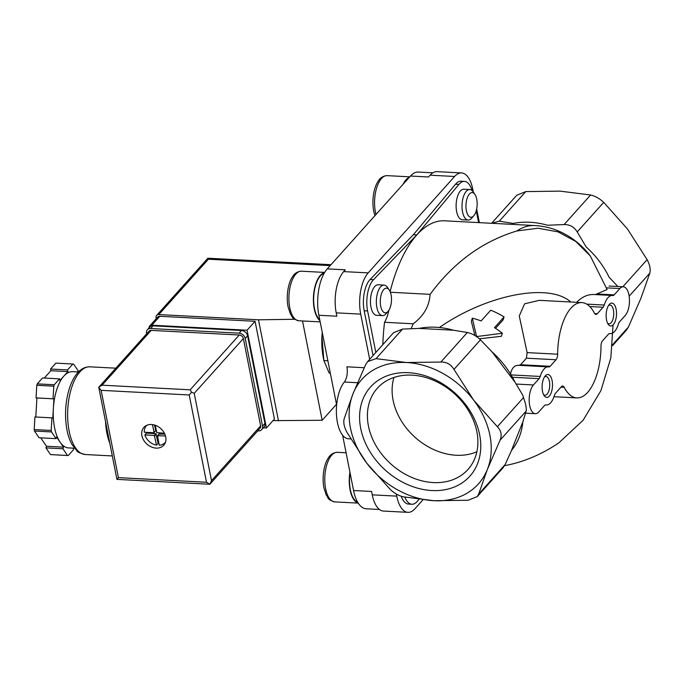 <?xml version="1.0" encoding="UTF-8"?>
<svg xmlns="http://www.w3.org/2000/svg" width="684" height="684" viewBox="0 0 684 684"><rect width="100%" height="100%" fill="white"/><g stroke="black" fill="none" stroke-linecap="round" stroke-linejoin="round"><path stroke-width="1.03" d="M382.826 344.651A122.18 55.19 93 0 1 384.545 322.284L413.23 323.788L411.169 328.636M390.384 292.256L430.108 294.342C453.526 262.511 482.434 241.392 516.813 230.978L538.043 228.225L558.058 231.885L575.757 241.435L590.266 255.91L607.11 289.503L595.405 294.582M590.266 255.91C584.187 247.924 576.783 241.238 568.045 235.869L563.094 233.133C554.202 228.644 544.738 226.122 534.708 225.549L444.557 220.812A122.18 55.19 93 0 0 390.137 291.623M504.587 465.667C523.234 462.213 541.301 454.629 558.785 442.924L583.17 420.173L600.911 390.641L610.838 357.809L613.052 324.934M322.249 332.364A41.998 18.972 93 0 0 321.942 336.177L323.874 360.562L329.286 373.25M321.942 336.177A41.998 18.972 93 0 0 323.19 356.988L323.874 360.562L327.875 360.776M504.065 316.94L494.464 327.653A64.912 50.513 41.9 0 1 502.347 333.262L476.594 336.562L472.311 318.197A64.912 50.513 41.9 0 1 481.109 320.95L490.71 310.237A64.912 50.513 41.9 0 1 504.065 316.94L503.125 319.89L495.549 328.346M545.866 404.962A5.729 2.591 -87 0 0 545.738 404.954A5.729 2.591 -87 0 0 544.438 405.612L538.778 411.93A15.27 6.9 -87 0 1 535.307 413.7A15.27 6.9 -87 0 1 529.236 401.953A15.27 6.9 -87 0 1 533.434 384.964L539.095 378.654A5.729 2.591 -87 0 0 540.223 376.448A19.092 8.627 -87 0 1 548.311 366.88A19.092 8.627 -87 0 1 548.748 366.932A5.729 2.591 -87 0 0 548.884 366.949A5.729 2.591 -87 0 0 550.184 366.282L556.041 359.75A5.729 2.591 -87 0 0 557.648 354.209A47.726 21.563 -87 0 1 581.819 302.584A47.726 21.563 -87 0 1 594.439 313.169A5.729 2.591 -87 0 0 595.952 314.443A5.729 2.591 -87 0 0 597.252 313.776L603.108 307.236A5.729 2.591 -87 0 0 604.237 305.03A19.092 8.627 -87 0 1 612.325 295.471A19.092 8.627 -87 0 1 612.77 295.522A5.729 2.591 -87 0 0 612.898 295.531A5.729 2.591 -87 0 0 614.198 294.872L619.858 288.554A15.27 6.9 -87 0 1 623.329 286.784A15.27 6.9 -87 0 1 629.4 298.532A15.27 6.9 -87 0 1 625.202 315.521L619.542 321.831A5.729 2.591 -87 0 0 618.413 324.036A19.092 8.627 -87 0 1 610.325 333.595A19.092 8.627 -87 0 1 609.889 333.553A5.729 2.591 -87 0 0 609.752 333.536A5.729 2.591 -87 0 0 608.452 334.202L602.595 340.735A5.729 2.591 -87 0 0 600.988 346.266A47.726 21.563 -87 0 1 576.817 397.9A47.726 21.563 -87 0 1 564.197 387.315A5.729 2.591 -87 0 0 562.684 386.041A5.729 2.591 -87 0 0 561.384 386.708L555.519 393.249A5.729 2.591 -87 0 0 554.399 395.446A19.092 8.627 -87 0 1 546.311 405.013A19.092 8.627 -87 0 1 545.866 404.962L545.601 404.954M612.325 295.471L593.712 294.496C587.53 294.377 581.845 296.984 576.663 302.311M557.648 354.209L527.125 352.611L519.267 315.931L524.611 303.807L539.325 300.344L581.819 302.584M527.125 352.611L526.423 358.185L520.567 364.726L518.917 365.367C514.359 365.051 511.512 368.223 510.392 374.875M472.311 318.197L471.344 321.241L474.893 335.536M502.347 333.262L501.372 336.306L479.356 338.811M522.858 421.814A80.618 62.74 41.9 0 1 511.495 450.431L522.858 421.814L526.176 411.067C526.56 407.972 525.671 403.474 523.499 397.592L522.661 394.967L515.026 382.245L491.976 351.815A80.618 62.74 41.9 0 1 515.026 382.245M500.055 440.205C502.133 435.238 501.235 430.749 497.379 426.722L473.73 400.243A78.275 60.91 -138.1 0 0 406.501 362.52L376.038 358.647L367.659 361.579L365.589 364.769L352.944 393.89A78.275 60.91 -138.1 0 0 366.624 462.983A78.275 60.91 -138.1 0 0 433.861 500.705A78.275 60.91 -138.1 0 0 487.41 469.327A78.275 60.91 -138.1 0 0 473.73 400.243L453.971 369.411C450.953 364.35 446.575 361.896 440.847 362.05L406.501 362.52A78.275 60.91 -138.1 0 0 352.944 393.89L344.197 418.676C343.214 422.421 344.103 426.91 346.865 432.16L366.624 462.983L390.282 489.47C394.394 493.309 398.763 495.763 403.398 496.832L433.861 500.705L468.207 500.235L477.227 496.584L478.655 494.113L487.41 469.327L500.055 440.205L526.176 411.067M612.505 345.685L626.339 330.252L628.408 327.063L641.045 297.942L649.8 273.155C650.783 269.411 649.885 264.922 647.132 259.672L627.365 228.849L603.716 202.361C599.603 198.522 595.225 196.069 590.6 195L560.136 191.127L525.782 191.597L516.762 195.248L491.625 223.283M606.528 319.89A11.457 5.173 93 0 0 608.187 324.259A11.457 5.173 93 0 0 614.89 322.113A11.457 5.173 93 0 0 615.66 307.373A11.457 5.173 93 0 0 609.23 304.534A11.457 5.173 93 0 0 606.528 319.89M542.506 391.308A11.457 5.173 93 0 0 544.173 395.677A11.457 5.173 93 0 0 550.876 393.531A11.457 5.173 93 0 0 551.646 378.782A11.457 5.173 93 0 0 545.216 375.943A11.457 5.173 93 0 0 542.506 391.308M511.495 450.431L505.168 464.547L503.108 467.719L477.235 496.593M393.539 332.706L402.543 329.081L419.061 328.406L453.475 330.218L467.352 332.484C471.994 333.51 476.363 335.955 480.476 339.845L491.976 351.815M419.061 328.406A80.618 62.74 41.9 0 1 453.475 330.218M413.23 323.788C423.738 315.923 429.364 306.107 430.108 294.342M570.772 302.003C549.166 282.441 486.811 294.548 439.384 327.508M408.51 372.694A66.741 51.941 -138.1 0 0 374.516 458.365A66.741 51.941 -138.1 0 0 477.509 463.778A66.741 51.941 -138.1 0 0 408.51 372.694M491.711 223.292L499.277 221.163L513.162 223.429A80.618 62.74 41.9 0 1 547.576 225.241L564.086 224.574C569.772 224.429 574.15 226.883 577.211 231.936L586.077 246.838A80.618 62.74 41.9 0 1 609.128 277.268L617.857 286.502M418.941 499.38L417.377 501.244A22.905 10.345 -87 0 1 411.871 504.253A22.905 10.345 -87 0 1 404.894 497.131M468.147 220.043L462.247 219.735A15.27 6.9 -87 0 1 456.647 211.621A15.27 6.9 -87 0 1 463.855 189.229L469.746 189.536A15.27 6.9 93 0 0 462.546 211.929A15.27 6.9 93 0 0 468.147 220.043A15.27 6.9 93 0 0 471.746 218.128L473.815 215.708A12.346 5.575 93 0 0 474.935 194.444A12.346 5.575 93 0 0 468.121 195.923A12.346 5.575 93 0 0 466.377 210.698A12.346 5.575 93 0 0 473.815 215.708M382.476 315.606L376.585 315.298A15.27 6.9 -87 0 1 370.984 307.184A15.27 6.9 -87 0 1 378.184 284.792L384.083 285.108A15.27 6.9 93 0 0 376.875 307.501A15.27 6.9 93 0 0 382.476 315.606A15.27 6.9 93 0 0 386.075 313.691L388.153 311.271A12.346 5.575 93 0 0 389.264 290.007A12.346 5.575 93 0 0 382.45 291.487A12.346 5.575 93 0 0 380.714 306.261A12.346 5.575 93 0 0 388.153 311.271M384.545 322.284A28.634 12.936 93 0 0 388.939 310.168M476.235 210.749L478.578 222.599M375.824 352.465L367.599 310.938A22.905 10.345 -87 0 1 373.507 279.671L416.778 234.903L458.913 184.398A22.905 10.345 -87 0 1 464.427 181.388A22.905 10.345 -87 0 1 472.114 190.639M350.687 438.914L348.635 438.812A30.541 13.8 -87 0 1 336.554 415.983A30.541 13.8 -87 0 1 344.326 382.023L357.57 382.715M411.871 504.253L408.468 504.074A22.905 10.345 -87 0 1 401.234 496.242M416.778 234.903L413.375 234.732L455.518 184.218A22.905 10.345 -87 0 1 461.025 181.209L464.427 181.388M373.062 355.543L364.196 310.758A22.905 10.345 -87 0 1 370.104 279.499L413.375 234.732M364.23 367.718L346.908 366.812A11.457 5.173 -87 0 1 344.326 382.023M422.926 499.842L414.889 508.81A30.541 13.8 -87 0 1 407.955 512.35L383.459 511.059A30.541 13.8 -87 0 1 372.258 494.84L371.592 491.471L353.56 490.522L342.616 435.229M407.955 512.35A30.541 13.8 -87 0 1 396.754 496.131L396.335 494.019M369.668 359.331L360.716 314.136A30.541 13.8 -87 0 1 368.18 272.89L454.604 176.481A30.541 13.8 -87 0 1 461.546 172.941A30.541 13.8 -87 0 1 472.747 189.16L473.328 192.118M336.639 405.065L318.864 315.273L336.887 316.213L336.22 312.844A30.541 13.8 -87 0 1 343.684 271.599L345.292 269.812L327.26 268.872L410.477 176.027A34.362 15.518 -87 0 1 418.292 172.052L432.887 172.813M410.477 176.027L428.509 176.976L430.108 175.19A30.541 13.8 -87 0 1 437.05 171.65L461.546 172.941M476.662 208.953L479.373 222.642M379.44 509.469L366.162 508.768A34.362 15.518 -87 0 1 353.56 490.522M318.864 315.273A34.362 15.518 -87 0 1 327.26 268.872M350.071 472.901A24.248 10.953 93 0 0 350.362 489.727A24.248 10.953 93 0 0 357.698 502.278M349.926 472.14A24.821 11.209 93 0 0 350.114 490A24.821 11.209 93 0 0 358.142 503.005M324.156 273.284A24.248 10.953 93 0 0 314.495 308.612A24.248 10.953 93 0 0 319.77 319.873M324.549 272.617A24.821 11.209 93 0 0 314.255 308.877A24.821 11.209 93 0 0 319.924 320.634M389.264 290.007L387.46 287.391A15.27 6.9 93 0 0 384.083 285.108M408.391 178.362A24.248 10.953 93 0 0 403.979 183.278M409.323 177.327A24.821 11.209 93 0 0 403.056 184.312M474.935 194.444L473.123 191.819A15.27 6.9 93 0 0 469.746 189.536M543.549 394.574A9.388 4.241 93 0 0 544.977 395.224A9.388 4.241 93 0 0 549.705 386.075A9.388 4.241 93 0 0 545.96 376.474A9.388 4.241 93 0 0 544.473 376.978M607.563 323.164A9.388 4.241 93 0 0 608.991 323.814A9.388 4.241 93 0 0 613.719 314.657A9.388 4.241 93 0 0 609.974 305.064A9.388 4.241 93 0 0 608.486 305.56M393.975 377.448A59.132 46.016 -138.1 0 0 415.068 437.315A59.132 46.016 -138.1 0 0 476.868 451.765M412.007 375.14A60.859 47.358 -138.1 0 0 378.594 386.905A60.859 47.358 -138.1 0 0 391.034 464.12A60.859 47.358 -138.1 0 0 469.147 468.078A60.859 47.358 -138.1 0 0 468.343 410.391A60.859 47.358 -138.1 0 0 412.007 375.14M149.026 327.91A3.822 2.975 41.9 0 1 149.651 326.037A3.822 2.975 41.9 0 1 151.822 325.216L247.069 330.218L266.427 427.962L263.383 427.799M156.26 318.667L156.08 317.761A3.822 2.975 41.9 0 1 156.636 315.392A3.822 2.975 41.9 0 1 158.816 314.572L258.484 319.804L294.667 319.274M336.494 404.304L322.173 420.275L273.002 420.626M322.173 420.275L302.508 320.958M278.499 420.916L258.484 319.804M149.651 326.037L157.653 317.111A3.822 2.975 41.9 0 1 159.825 316.29L255.072 321.292L274.429 419.036L266.427 427.962M207.987 258.509L208.423 259.219L158.816 314.572M247.069 330.218L255.072 321.292M109.483 442.394A43.904 19.836 -87 0 1 105.567 422.618M164.425 433.288L156.756 432.553L155.319 425.303M155.362 430.937L153.763 432.724L144.324 432.228A12.603 9.807 41.9 0 1 146.35 425.756A12.603 9.807 41.9 0 1 146.803 425.286M154.037 432.408L152.489 424.602M154.302 435.426L156.559 445.13A12.603 9.807 41.9 0 1 144.854 434.93L146.453 433.143L155.901 433.639L154.302 435.426L144.854 434.93M74.436 448.217L68.554 447.909A38.184 17.245 -87 0 1 60.03 442.086L56.584 437.025L56.062 438.641L39.056 437.743L34.491 431.04A45.819 20.7 -87 0 1 34.2 429.569L34.935 416.949L52.805 417.915L53.916 398.858L53.053 398.789L53.788 386.178A45.819 20.7 -87 0 1 54.25 384.759L37.244 383.869L42.536 377.961L59.551 378.851L59.884 380.535L63.886 376.072A38.184 17.245 -87 0 1 72.564 371.651L78.438 371.959M35.799 417.001L36.91 397.968L36.047 397.891L36.782 385.28A45.819 20.7 -87 0 1 37.244 383.869M44.298 378.055L50.873 370.719L50.539 369.035L55.84 363.127A45.819 20.7 -87 0 1 55.951 363.127A45.819 20.7 -87 0 1 56.062 363.136M68.041 455.527L51.257 454.646A45.819 20.7 -87 0 1 51.146 454.638A45.819 20.7 -87 0 1 50.505 454.578L45.948 447.875L46.469 446.259L40.741 437.837M53.788 386.178L36.782 385.28M56.062 438.641L51.497 431.937L34.491 431.04M51.497 431.937A45.819 20.7 -87 0 1 51.206 430.458L34.2 429.569M73.273 448.157L73.564 449.627L68.263 455.535A45.819 20.7 -87 0 1 68.152 455.535A45.819 20.7 -87 0 1 67.511 455.476L50.505 454.578M67.511 455.476L62.954 448.772L63.475 447.156L60.03 442.086A38.184 17.245 -87 0 1 53.361 408.391A38.184 17.245 -87 0 1 63.886 376.072L67.887 371.609L67.554 369.924L72.846 364.016A45.819 20.7 -87 0 1 72.957 364.025A45.819 20.7 -87 0 1 73.598 364.076L78.164 370.788L77.788 371.925M72.846 364.016L55.84 363.127M54.25 384.759L59.551 378.851M51.206 430.458L51.941 417.847M156.149 448.106A13.364 10.397 41.9 0 1 143.649 440.145A13.364 10.397 41.9 0 1 143.862 427.389A13.364 10.397 41.9 0 1 160.757 428.56A13.364 10.397 41.9 0 1 163.758 445.224A13.364 10.397 41.9 0 1 156.149 448.106M209.834 484.272L260.082 428.218A3.822 2.975 -138.1 0 0 260.638 425.85L243.359 338.563A3.822 2.975 -138.1 0 0 239.289 335.015L151.181 330.381A3.822 2.975 -138.1 0 0 149.009 331.201L98.761 387.255L102.053 385.186L190.152 389.82L191.623 392.197L194.222 393.368L211.51 480.655L209.851 484.255L116.938 479.373L98.761 387.255M98.71 387.315L101.121 390.342L118.4 477.637L206.508 482.263L209.851 484.255M118.4 477.637L116.938 479.373M191.623 392.197L189.22 394.976L206.508 482.263M67.887 371.609L50.873 370.719M67.554 369.924L50.539 369.035M62.954 448.772L45.948 447.875M63.475 447.156L46.469 446.259M53.053 398.789L36.047 397.891M53.916 398.858L36.91 397.968M257.706 430.869L258.441 430.903A5.729 4.455 -138.1 0 0 261.707 429.672A5.729 4.455 -138.1 0 0 262.545 426.115L245.197 338.486A5.729 4.455 -138.1 0 0 239.092 333.168L150.642 328.517A5.729 4.455 -138.1 0 0 147.385 329.748A5.729 4.455 -138.1 0 0 146.547 333.305L146.65 333.835M261.707 429.672L264.109 426.996A5.729 4.455 -138.1 0 0 264.947 423.439L247.591 335.81A5.729 4.455 -138.1 0 0 241.486 330.492L153.045 325.841A5.729 4.455 -138.1 0 0 149.779 327.072L147.385 329.748M165.528 442.069A12.603 9.807 41.9 0 1 165.118 442.574A12.603 9.807 41.9 0 1 159.278 445.275L157.482 435.682L165.502 436.007M156.559 445.13L158.158 443.343A12.603 9.807 -138.1 0 0 158.919 443.454M146.231 432.331A12.603 9.807 -138.1 0 0 146.453 433.143M158.158 443.343L155.901 433.639M164.818 434.109L159.021 434.126M154.533 425.046L155.636 430.621M534.708 225.549A122.18 55.19 93 0 0 516.813 230.978M564.197 387.315L560.991 387.144M614.198 294.872L597.594 294M604.237 305.03L586.692 304.115M603.108 307.236L589.77 306.535M597.252 313.776L594.729 313.64M556.041 359.75L526.423 358.185M550.184 366.282L520.567 364.726M540.223 376.448L511.068 374.918M539.095 378.654L512.419 377.252M523.499 397.592L497.379 426.722M629.152 296.189L649.8 273.155M622.85 286.758L647.132 259.672M619.858 288.554L606.588 287.861M505.168 464.547L478.655 494.113M612.599 344.693L628.408 327.063M480.476 339.845L453.971 369.411M467.352 332.484L440.847 362.05M533.434 384.964L516.163 384.057M402.543 329.081L376.038 358.647M499.277 221.163L525.782 191.597M564.086 224.574L590.6 195M577.211 231.936L603.716 202.361M458.913 184.398L455.518 184.218M373.507 279.671L370.104 279.499M367.599 310.938L364.196 310.758M372.258 494.84L396.754 496.131M343.684 271.599L368.18 272.89M336.22 312.844L360.716 314.136M430.108 175.19L454.604 176.481M334.724 501.885C326.576 499.448 328.696 497.875 326.225 495.019L323.908 487.872C321.711 476.149 324.396 463.675 328.2 458.186C330.167 454.586 333.211 452.628 337.332 452.321A24.821 11.209 93 0 0 325.627 488.709A24.821 11.209 93 0 0 334.724 501.885L358.219 503.125M298.865 320.77C290.717 318.325 292.837 316.752 290.358 313.905L288.049 306.757C285.852 295.035 288.528 282.552 292.342 277.071C294.3 273.463 297.343 271.505 301.473 271.206A24.821 11.209 93 0 0 289.768 307.595A24.821 11.209 93 0 0 298.865 320.77L320.172 321.89M374.926 215.691L373.712 211.194C371.515 199.471 374.191 186.988 378.004 181.508C379.971 177.9 383.014 175.942 387.135 175.643A24.821 11.209 93 0 0 375.43 212.031A24.821 11.209 93 0 0 376.003 214.494M208.423 259.219L330.167 265.623M151.822 325.216L159.825 316.29M112.167 455.937L85.261 454.518A43.904 19.836 -87 0 1 67.759 409.63A43.904 19.836 -87 0 1 89.869 366.821L115.852 368.189M101.121 390.342L189.22 394.976M211.51 480.655L260.638 425.85M194.222 393.368L243.359 338.563M190.152 389.82L239.289 335.015M102.053 385.186L151.181 330.381M264.947 423.439L262.545 426.115M247.591 335.81L245.197 338.486M241.486 330.492L239.092 333.168M153.045 325.841L150.642 328.517M156.303 433.989L154.704 435.776M159.304 433.818L157.696 435.597M546.311 405.013L545.464 404.971M576.817 397.9L553.989 396.703M610.325 333.595L609.478 333.553M548.311 366.88L518.361 365.307M535.307 413.7L525.748 413.196M623.329 286.784L609.076 286.04M393.531 332.706L367.659 361.579M337.332 452.321L346.087 452.782M301.473 271.206L324.661 272.42M387.135 175.643L409.767 176.831M156.636 315.392L207.885 258.219L331.005 264.691M68.152 455.535L51.146 454.638M72.957 364.025L55.951 363.127M85.261 454.518C80.114 453.261 77.301 452.013 76.813 450.773L71.837 444.249C69.332 439.607 67.562 433.989 66.528 427.397C64.775 415.513 65.373 403.731 68.332 392.06C70.093 385.408 72.504 379.868 75.573 375.439C79.609 369.634 84.371 366.761 89.869 366.821M165.118 442.574L165.502 442.138M146.35 425.756L146.744 425.311M155.584 430.86L153.986 432.647M159.081 433.895L157.482 435.682"/></g></svg>
